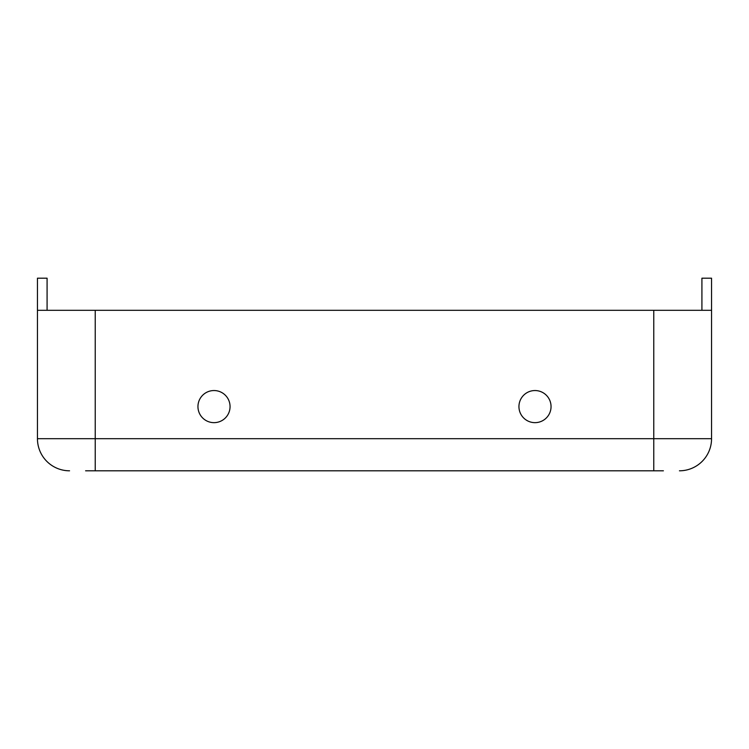 <?xml version="1.0" encoding="UTF-8"?>
<svg xmlns="http://www.w3.org/2000/svg" width="749" height="749" viewBox="0 0 749 749"><rect width="100%" height="100%" fill="white"/><g stroke="black" fill="none" stroke-linecap="round" stroke-linejoin="round"><path stroke-width="1.12" d="M663.399 470.803L85.601 470.803M701.916 310.301L701.916 278.197L711.55 278.197L711.55 310.301L37.45 310.301L37.45 438.699L37.45 278.197L47.084 278.197L47.084 310.301M213.999 422.651A16.047 16.047 0 0 0 227.902 398.571A16.047 16.047 0 0 0 200.105 398.571A16.047 16.047 0 0 0 213.999 422.651M535.001 422.651A16.047 16.047 0 0 0 548.895 398.571A16.047 16.047 0 0 0 521.098 398.571A16.047 16.047 0 0 0 535.001 422.651M711.55 438.699A32.104 32.104 0 0 1 679.446 470.803A32.104 32.104 0 0 0 711.55 438.699L711.55 310.301L711.55 438.699L37.45 438.699A32.104 32.104 0 0 0 69.554 470.803A32.104 32.104 0 0 1 37.45 438.699M95.226 470.803L95.226 310.301M653.774 470.803L653.774 310.301"/></g></svg>
